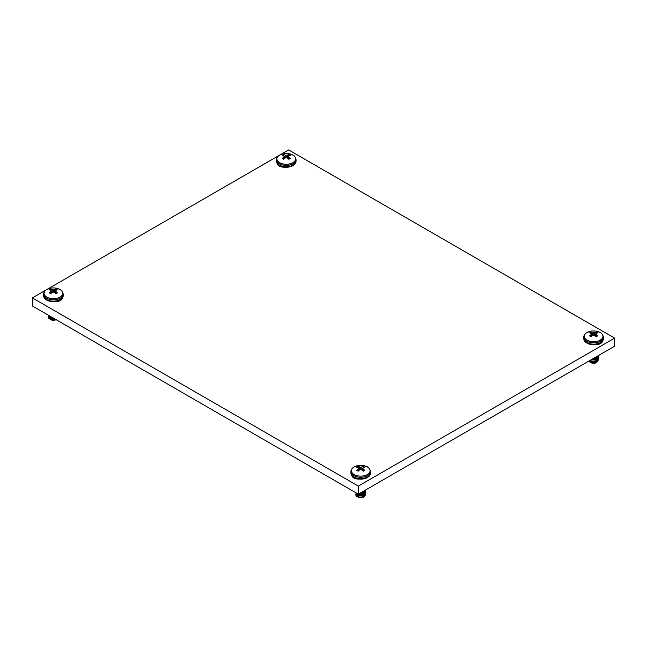 <?xml version="1.0" encoding="UTF-8"?>
<svg xmlns="http://www.w3.org/2000/svg" width="647" height="647" viewBox="0 0 647 647"><rect width="100%" height="100%" fill="white"/><g stroke="black" fill="none" stroke-linecap="round" stroke-linejoin="round"><path stroke-width="0.97" d="M45.945 290.05L32.35 297.895L32.35 305.966L358.333 494.171L614.65 346.185L614.65 338.122L288.667 149.918L280.41 154.682M358.333 494.171L358.333 486.099L614.65 338.122M32.35 297.895L358.333 486.099M278.792 155.62L47.571 289.112M595.151 344.616A6.583 3.801 0 0 0 602.438 341.252M54.946 301.599A6.583 3.801 0 0 0 62.241 298.235M277.409 163.796A6.583 3.801 0 0 0 284.696 167.169M351.919 475.682A6.583 3.801 0 0 0 359.206 479.055M596.405 357.993L597.537 356.149L595.054 358.438M592.733 358.842L595.054 358.608M598.515 358.842L597.141 361.641C594.779 362.878 592.417 362.983 590.064 361.98L588.916 361.042M596.397 356.829L597.108 357.201M598.515 357.5L597.141 360.298C594.779 361.527 592.417 361.641 590.064 360.638L589.838 360.508M598.515 356.157L597.141 358.956L591.204 359.724M592.814 358.794L597.141 357.775L598.604 355.454L597.141 357.613L593.089 358.632M598.515 343.889L598.289 344.382M596.785 344.366L596.211 344.641M591.52 359.967L595.054 359.95M596.405 359.344L597.537 357.5L595.054 359.781M597.521 357.338L597.391 356.909M596.833 357.5L596.065 356.958M591.52 361.309L595.054 361.293M596.405 360.686L597.537 358.842L595.054 361.123M596.833 358.842L596.065 358.309M595.782 358.171L594.561 357.783M589.991 360.419L590.404 360.791M597.537 360.266L595.054 362.466M596.477 362.166L598.006 361.083M598.087 360.808L597.982 359.764M597.035 358.64L596.308 358.212M598.491 358.923L597.141 361.81C594.779 363.04 592.417 363.153 590.064 362.15L589.344 361.681A5.006 2.887 180 0 1 588.859 361.075M596.235 358.236L596.922 358.762M591.52 362.482L589.676 360.605L589.894 361.891M591.52 361.139L590.096 360.363M594.771 357.662L595.96 358.082M596.235 356.893L596.922 357.419M595.766 344.544L596.283 344.471M596.631 344.616L597.246 344.269M598.394 344.358L598.564 343.872M595.863 357.039L597.812 355.907M591.01 359.837L597.141 359.125L598.491 356.238M598.459 356.157L598.2 355.68M589.7 360.589L590.064 360.8C592.417 361.81 594.779 361.697 597.141 360.468L598.491 357.581M597.019 357.314L596.388 356.99M589.716 360.605L590.404 362.142M591.52 362.652L595.054 362.635M596.704 362.449C594.625 363.436 592.62 363.468 590.679 362.555L590.201 362.215M590.679 362.555L590.816 362.635A3.939 2.273 180 0 0 596.534 362.546M587.007 332.526A9.325 5.378 0 0 0 587.007 340.144A9.325 5.378 0 0 0 600.19 340.144A9.325 5.378 0 0 0 596.72 331.264L596.72 331.264A15.528 15.528 0 0 0 590.476 331.264L590.476 331.264A9.325 5.378 0 0 0 587.007 332.526M590.25 332.469A4.739 2.734 180 0 1 591.018 332.105A15.528 9.713 64.5 0 1 592.587 332.558A15.52 12.447 39.6 0 1 593.598 332.72A15.52 12.447 -39.6 0 1 594.617 332.558A15.528 9.713 -64.5 0 1 596.178 332.105A4.739 2.734 180 0 1 597.577 332.914A15.528 8.152 124.2 0 0 596.073 333.399A15.52 4.052 107.6 0 0 595.661 333.909A15.52 5.613 80.8 0 1 596.073 334.572A15.528 9.713 64.5 0 1 597.577 335.89A4.739 2.734 180 0 1 596.955 336.335A4.739 2.734 180 0 1 596.178 336.699A15.528 8.152 -124.2 0 0 594.617 335.413A15.52 10.886 -147.7 0 0 593.598 335.097A15.52 10.886 147.7 0 0 592.587 335.413A15.528 8.152 124.2 0 0 591.018 336.699A4.739 2.734 180 0 1 590.25 336.335A4.739 2.734 180 0 1 589.619 335.89A15.528 9.713 -64.5 0 1 591.123 334.572A15.52 5.613 -80.8 0 1 591.536 333.909A15.52 4.052 -107.6 0 0 591.123 333.399A15.528 8.152 -124.2 0 0 589.619 332.914A4.739 2.734 180 0 1 590.25 332.469M591.123 334.572L591.293 336.456M591.536 333.909L591.787 336.044M596.073 334.572L595.911 336.456M595.661 333.909L595.418 336.044M596.178 332.105L596.008 333.48M594.617 332.558L594.787 335.542M593.598 332.72L593.598 335.097M592.587 332.558L592.417 335.542M591.188 333.48L591.018 332.105M363.565 492.432L364.69 490.588L362.207 492.868M359.886 493.273L362.207 493.038M365.668 493.273L364.293 496.071C361.932 497.308 359.578 497.422 357.217 496.411L355.89 493.904M363.557 491.259L364.261 491.631M365.668 491.93L364.293 494.729C361.932 495.966 359.578 496.071 357.217 495.068L355.826 492.723M358.26 494.122L356.173 492.917M365.668 490.588L364.293 493.386L358.357 494.154M359.975 493.224L364.293 492.213L365.757 489.884L364.293 492.043L360.25 493.063M356.068 478.812L356.99 478.982M355.793 478.748L355.753 478.287L355.761 478.74M357.403 479.023L356.634 478.57M358.673 494.397L362.207 494.381M363.565 493.774L364.69 491.93L362.207 494.211M364.673 491.777L364.544 491.34M363.986 491.93L363.218 491.397M357.112 493.459L357.565 493.879M358.673 495.739L362.207 495.723M363.565 495.117L364.69 493.273L362.207 495.553M363.986 493.281L363.218 492.739M362.943 492.602L361.713 492.213M356.869 493.693L357.565 495.23M364.69 494.704L362.207 496.904M363.638 496.597L365.159 495.513M365.24 495.246L365.134 494.195M364.188 493.071L363.46 492.642M356.36 493.289L355.915 493.863M355.753 494.534L355.874 493.944A5.006 2.887 180 0 0 355.753 494.583L355.753 494.534M365.644 493.362L364.293 496.241C361.932 497.478 359.578 497.583 357.217 496.581L356.505 496.112A5.006 2.887 180 0 1 355.753 494.583M363.396 492.666L364.075 493.192M358.673 496.92L356.837 495.012M358.673 495.57L356.837 493.669M361.924 492.092L363.113 492.521M363.396 491.324L364.075 491.849M357.759 479.055L357.338 478.756M363.016 491.469L364.965 490.337M355.971 492.804L357.217 493.887C359.578 494.898 361.932 494.785 364.293 493.556L365.644 490.669M365.612 490.588L365.353 490.119M355.882 492.755L357.217 495.238C359.578 496.241 361.932 496.128 364.293 494.898L365.644 492.011M364.172 491.744L363.549 491.421M357.039 494.534L357.532 494.041M357.112 494.599L357.095 494.623A3.939 2.273 180 0 1 357.112 494.599A3.939 2.273 180 0 1 357.629 494.082M356.869 495.036L357.565 496.572M358.673 497.082L362.207 497.066M363.865 496.88C361.778 497.866 359.772 497.899 357.831 496.985L357.354 496.645M357.047 496.322L356.829 495.068M357.831 496.985L357.969 497.066A3.939 2.273 180 0 0 363.687 496.977M354.16 466.964A9.325 5.378 0 0 0 354.16 474.574A9.325 5.378 0 0 0 367.35 474.574A9.325 5.378 0 0 0 363.881 465.694L363.881 465.694A15.528 15.528 0 0 0 357.629 465.694L357.629 465.694A9.325 5.378 0 0 0 354.16 466.964M357.403 466.899A4.739 2.734 180 0 1 358.179 466.536A15.528 9.713 64.5 0 1 359.74 466.988A15.52 12.447 39.6 0 1 360.759 467.15A15.52 12.447 -39.6 0 1 361.77 466.988A15.528 9.713 -64.5 0 1 363.331 466.536A4.739 2.734 180 0 1 364.73 467.344A15.528 8.152 124.2 0 0 363.226 467.83A15.52 4.052 107.6 0 0 362.821 468.339A15.52 5.613 80.8 0 1 363.226 469.002A15.528 9.713 64.5 0 1 364.73 470.32A4.739 2.734 180 0 1 364.107 470.773A4.739 2.734 180 0 1 363.331 471.129A15.528 8.152 -124.2 0 0 361.77 469.843A15.52 10.886 -147.7 0 0 360.759 469.536A15.52 10.886 147.7 0 0 359.74 469.843A15.528 8.152 124.2 0 0 358.179 471.129A4.739 2.734 180 0 1 357.403 470.773A4.739 2.734 180 0 1 356.78 470.32A15.528 9.713 -64.5 0 1 358.284 469.002A15.52 5.613 -80.8 0 1 358.689 468.339A15.52 4.052 -107.6 0 0 358.284 467.83A15.528 8.152 -124.2 0 0 356.78 467.344A4.739 2.734 180 0 1 357.403 466.899M358.284 469.002L358.446 470.895M358.689 468.339L358.939 470.474M363.226 469.002L363.064 470.895M362.821 468.339L362.571 470.474M363.331 466.536L363.161 467.91M361.77 466.988L361.94 469.973M360.759 467.15L360.759 469.536M359.74 466.988L359.57 469.973M358.349 467.91L358.179 466.536M281.283 166.869L281.243 166.408M282.893 167.144L282.124 166.691M283.249 167.169L282.828 166.869M281.825 166.602L282.48 167.096M281.267 166.416L281.251 166.861M279.65 155.078A9.325 5.378 0 0 0 279.65 162.688A9.325 5.378 0 0 0 292.84 162.688A9.325 5.378 0 0 0 289.371 153.816L289.371 153.816A15.528 15.528 0 0 0 283.119 153.816L283.119 153.816A9.325 5.378 0 0 0 279.65 155.078M282.893 155.013A4.739 2.734 180 0 1 283.669 154.657A15.528 9.713 64.5 0 1 285.23 155.11A15.52 12.447 39.6 0 1 286.241 155.264A15.52 12.447 -39.6 0 1 287.26 155.11A15.528 9.713 -64.5 0 1 288.821 154.657A4.739 2.734 180 0 1 290.22 155.466A15.528 8.152 124.2 0 0 288.716 155.951A15.52 4.052 107.6 0 0 288.311 156.461A15.52 5.613 80.8 0 1 288.716 157.124A15.528 9.713 64.5 0 1 290.22 158.442A4.739 2.734 180 0 1 289.597 158.887A4.739 2.734 180 0 1 288.821 159.251A15.528 8.152 -124.2 0 0 287.26 157.965A15.52 10.886 -147.7 0 0 286.241 157.65A15.52 10.886 147.7 0 0 285.23 157.965A15.528 8.152 124.2 0 0 283.669 159.251A4.739 2.734 180 0 1 282.893 158.887A4.739 2.734 180 0 1 282.27 158.442A15.528 9.713 -64.5 0 1 283.774 157.124A15.52 5.613 -80.8 0 1 284.179 156.461A15.52 4.052 -107.6 0 0 283.774 155.951A15.528 8.152 -124.2 0 0 282.27 155.466A4.739 2.734 180 0 1 282.893 155.013M283.774 157.124L283.936 159.008M284.179 156.461L284.429 158.596M288.716 157.124L288.554 159.008M288.311 156.461L288.061 158.596M288.821 154.657L288.651 156.032M287.26 155.11L287.43 158.094M286.241 155.264L286.241 157.65M285.23 155.11L285.06 158.094M283.839 156.032L283.669 154.657M55.44 319.294L49.859 318.963L48.533 316.448M53.685 318.284L49.859 317.612L48.468 315.275M50.903 316.674L48.816 315.469M58.311 300.871L58.093 301.365M56.588 301.348L56.006 301.623M49.754 316.011L50.207 316.432M51.315 318.292L53.992 318.461M49.52 316.246L50.207 317.774M49.002 315.841L48.557 316.415M48.396 317.087L48.517 316.496A5.006 2.887 180 0 0 48.396 317.135L48.396 317.087M55.626 319.408L49.148 318.664A5.006 2.887 180 0 1 48.396 317.135M55.391 319.262L54.849 319.448M51.315 319.464L49.479 317.564M51.315 318.122L49.479 316.221M55.561 301.526L56.079 301.445M56.426 301.599L57.041 301.251M58.198 301.34L58.359 300.855M48.622 315.356L51.404 316.965M48.525 315.299L49.859 317.782L53.936 318.421M49.682 317.087L50.175 316.585M49.738 317.176A3.939 2.273 180 0 1 49.754 317.151L49.738 317.167A3.939 2.273 180 0 1 50.272 316.626M49.471 317.879A3.939 2.273 180 0 1 49.528 317.596L50.207 319.125M51.315 319.634L54.849 319.618M56.507 319.432C54.421 320.419 52.415 320.451 50.474 319.537L49.997 319.197M49.69 318.866L49.471 317.62M50.474 319.537L50.62 319.618A3.939 2.273 180 0 0 56.087 319.667M46.81 289.508A9.325 5.378 0 0 0 46.81 297.119A9.325 5.378 0 0 0 59.993 297.119A9.325 5.378 0 0 0 56.524 288.247L56.524 288.247A15.528 15.528 0 0 0 50.28 288.247L50.28 288.247A9.325 5.378 0 0 0 46.81 289.508M50.045 289.452A4.739 2.734 180 0 1 50.822 289.088A15.528 9.713 64.5 0 1 52.383 289.541A15.52 12.447 39.6 0 1 53.402 289.702A15.52 12.447 -39.6 0 1 54.413 289.541A15.528 9.713 -64.5 0 1 55.982 289.088A4.739 2.734 180 0 1 57.381 289.896A15.528 8.152 124.2 0 0 55.877 290.382A15.52 4.052 107.6 0 0 55.464 290.891A15.52 5.613 80.8 0 1 55.877 291.554A15.528 9.713 64.5 0 1 57.381 292.873A4.739 2.734 180 0 1 56.75 293.317A4.739 2.734 180 0 1 55.982 293.681A15.528 8.152 -124.2 0 0 54.413 292.395A15.52 10.886 -147.7 0 0 53.402 292.08A15.52 10.886 147.7 0 0 52.383 292.395A15.528 8.152 124.2 0 0 50.822 293.681A4.739 2.734 180 0 1 50.045 293.317A4.739 2.734 180 0 1 49.423 292.873A15.528 9.713 -64.5 0 1 50.927 291.554A15.52 5.613 -80.8 0 1 51.339 290.891A15.52 4.052 -107.6 0 0 50.927 290.382A15.528 8.152 -124.2 0 0 49.423 289.896A4.739 2.734 180 0 1 50.045 289.452M50.927 291.554L51.089 293.439M51.339 290.891L51.582 293.026M55.877 291.554L55.707 293.439M55.464 290.891L55.213 293.026M55.982 289.088L55.812 290.463M54.413 289.541L54.583 292.525M53.402 289.702L53.402 292.08M52.383 289.541L52.213 292.525M50.992 290.463L50.822 289.088M600.545 339.926L600.545 341.171A9.826 5.669 0 0 0 603.425 337.16L603.425 338.486A9.826 5.669 180 0 1 600.545 342.498L600.545 343.533M60.349 299.901L60.349 300.515M279.294 165.47L279.294 166.077M353.804 477.357L353.804 477.963M600.545 342.498A9.826 5.669 180 0 1 586.651 342.498A9.826 5.669 180 0 1 583.772 338.486C583.934 344.519 594.779 346.347 600.287 343.08C602.325 341.867 603.376 340.338 603.425 338.486M590.476 331.264L586.91 332.566C584.856 333.812 583.804 335.34 583.772 337.16A9.826 5.669 0 0 0 586.651 341.171A9.826 5.669 0 0 0 600.545 341.171M367.706 476.928A9.826 5.669 180 0 1 353.804 476.928A9.826 5.669 180 0 1 350.933 472.917C351.086 478.95 361.932 480.778 367.439 477.51C369.486 476.297 370.529 474.769 370.585 472.917A9.826 5.669 180 0 1 367.706 476.928M357.629 465.694L354.071 467.005C352.008 468.242 350.965 469.771 350.933 471.59A9.826 5.669 0 0 0 353.804 475.602A9.826 5.669 0 0 0 367.706 475.602A9.826 5.669 0 0 0 370.585 471.59L370.585 472.917M293.196 165.05A9.826 5.669 180 0 1 279.294 165.05A9.826 5.669 180 0 1 276.415 161.038C276.576 167.072 287.422 168.899 292.929 165.624C294.975 164.419 296.019 162.882 296.067 161.038A9.826 5.669 180 0 1 293.196 165.05M283.119 153.816L279.561 155.118C277.498 156.364 276.455 157.892 276.415 159.712A9.826 5.669 0 0 0 279.294 163.723A9.826 5.669 0 0 0 293.196 163.723A9.826 5.669 0 0 0 296.067 159.712L296.067 161.038M60.349 299.48A9.826 5.669 180 0 1 46.455 299.48A9.826 5.669 180 0 1 43.575 295.469C43.729 301.502 54.574 303.33 60.09 300.062C62.128 298.849 63.171 297.321 63.228 295.469A9.826 5.669 180 0 1 60.349 299.48M50.28 288.247L46.713 289.549C44.651 290.794 43.608 292.323 43.575 294.142A9.826 5.669 0 0 0 46.455 298.154A9.826 5.669 0 0 0 60.349 298.154A9.826 5.669 0 0 0 63.228 294.142L63.228 295.469M583.772 337.16L583.772 338.486M603.425 337.16C601.807 331.41 599.858 332.784 596.72 331.264M350.933 471.59L350.933 472.917M370.585 471.59C368.968 465.848 367.011 467.215 363.881 465.694M276.415 159.712L276.415 161.038M296.067 159.712C294.45 153.962 292.501 155.337 289.371 153.816M43.575 294.142L43.575 295.469M63.228 294.142C61.611 288.392 59.653 289.767 56.524 288.247"/></g></svg>
